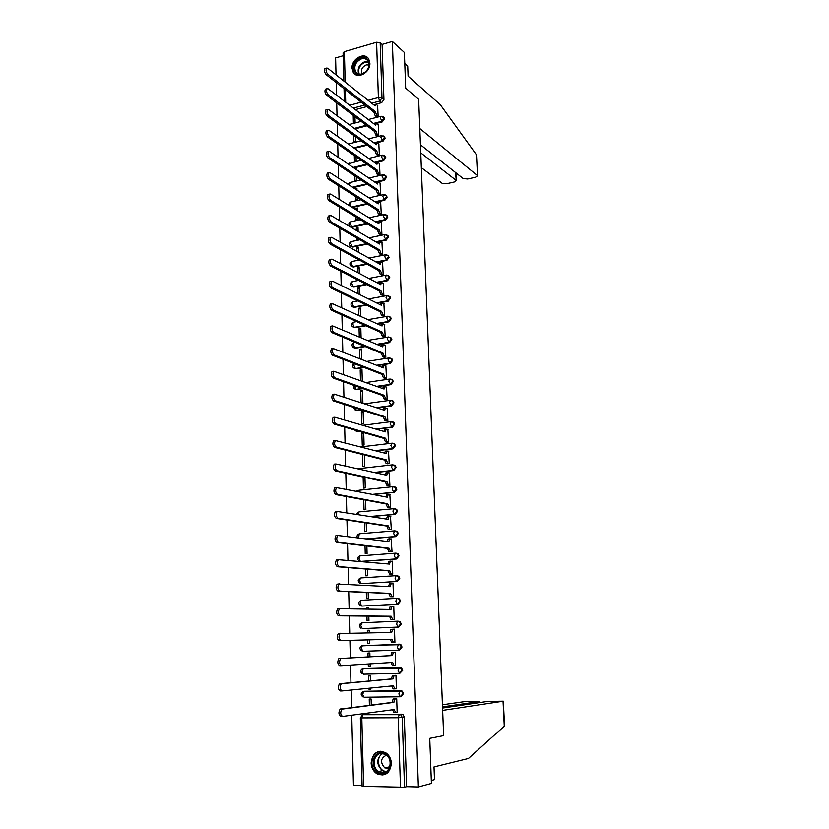<?xml version="1.0" encoding="UTF-8"?>
<svg xmlns="http://www.w3.org/2000/svg" width="829" height="829" viewBox="0 0 829 829"><rect width="100%" height="100%" fill="white"/><g stroke="black" fill="none" stroke-linecap="round" stroke-linejoin="round"><path stroke-width="1.24" d="M376.449 123.386L382.314 121.873L384.563 118.796L383.412 116.993M374.532 143.344L382.946 141.251L385.205 138.174L384.003 136.329M374.946 162.836L383.578 160.764L385.848 157.686L384.594 155.79M375.34 182.473L384.221 180.411L386.501 177.333L385.184 175.396M375.724 202.235L384.863 200.193L387.153 197.115L385.786 195.136M376.076 222.141L385.516 220.11L387.817 217.032L386.376 215.022M376.407 242.192L386.169 240.172L388.469 237.094L386.977 235.032M376.718 262.378L386.832 260.379L389.143 257.301L387.578 255.197M376.977 282.71L387.495 280.72L389.817 277.642L388.169 275.497M377.205 303.196L388.159 301.217L390.49 298.139L388.77 295.943M377.371 323.818L388.832 321.849L391.174 318.782L390.677 317.32L389.371 316.533M377.464 344.605L389.506 342.636L391.858 339.569L391.34 338.066L389.962 337.279M377.485 365.527L390.19 363.568L392.552 360.501L392.003 358.957L390.563 358.169M377.382 386.615L390.884 384.656L393.247 381.589L392.666 379.993L391.412 379.247M377.154 407.858L391.568 405.899L393.951 402.832L393.34 401.184L392.034 400.438M376.729 429.267L392.272 427.287L394.656 424.22L394.013 422.531L392.656 421.795M376.055 450.831L392.977 448.841L395.371 445.774L394.697 444.023L393.278 443.297M375.029 472.571L393.682 470.551L396.086 467.483L395.381 465.68L393.899 464.955M373.485 494.488L394.397 492.416L396.811 489.348L396.065 487.493L394.531 486.778M371.143 516.602L395.112 514.446L397.537 511.379L396.749 509.462L395.153 508.768M367.465 538.923L395.837 536.632L398.262 533.575L397.433 531.596L395.785 530.923M361.34 561.492L396.563 558.995L399.008 555.927L398.127 553.886L396.417 553.244M361.34 583.668L397.298 581.512L399.754 578.455L398.822 576.342L397.112 575.72M362.118 606.04L398.034 604.206L400.5 601.149L399.516 598.973L397.847 598.372M362.905 628.579L398.78 627.066L401.257 624.019L400.21 621.76L398.065 621.19M361.496 645.895L398.604 644.206L397.35 647.221L398.801 650.133L399.537 650.102L402.013 647.055L400.915 644.724L399.34 644.185L398.604 644.206L400.179 644.755L401.277 647.086L398.801 650.133L362.884 651.304L361.403 648.433L362.283 645.636C359.548 646.983 359.278 648.713 361.454 650.827M399.816 673.355L402.78 670.267L401.619 667.863L400.096 667.345L399.36 667.397L400.873 667.915L402.044 670.319L399.547 673.376L398.107 670.485L399.36 667.397L363.34 668.298L362.014 671.345L363.496 674.184L399.485 673.376M400.78 696.733L403.557 693.655L402.314 691.168L400.863 690.681L400.117 690.764L401.578 691.251L402.811 693.738L400.314 696.785L398.863 693.925L400.117 690.764L363.952 691.313L362.625 694.433L364.107 697.251L400.179 696.785M371.133 763.053C371.433 767.872 373.402 771.478 377.05 773.861C385.319 776.742 390.096 773.25 391.381 763.364C391.081 758.68 389.195 755.146 385.713 752.742C377.35 749.623 372.49 753.053 371.133 763.053M352.045 68.185L353.247 72.372C357.299 79.791 370.594 72.475 369.879 63.128L368.739 59.056C364.687 51.491 351.341 58.859 352.045 68.185M343.175 55.73L335.61 57.926L336.025 74.838M336.211 82.548L336.522 95.211M336.719 102.9L337.03 115.728M337.216 123.397L337.538 136.391M337.724 144.059L338.045 157.209M338.232 164.867L338.564 178.183M338.75 185.82L339.082 199.312M339.268 206.939L339.6 220.607M339.786 228.224L340.128 242.058M340.315 249.653L340.657 263.674M340.843 271.249L341.196 285.445M341.382 293.01L341.735 307.393M341.921 314.937L342.273 329.496M342.46 337.03L342.823 351.776M343.009 359.299L343.372 374.231M343.558 381.734L343.931 396.853M344.118 404.334L344.491 419.661M344.677 427.122L345.051 442.634M345.237 450.074L345.62 465.794M345.807 473.214L346.201 489.131M346.377 496.54L346.771 512.654M346.957 520.042L347.361 536.363M347.538 543.731L347.942 560.259M348.128 567.606L348.532 584.352M348.719 591.668L349.133 608.631M349.31 615.926L349.734 633.107M349.911 640.382L350.335 657.749M350.522 665.096L350.947 682.536M351.133 690.029L351.558 707.531M351.745 715.168L353.465 785.353L362.097 785.571M343.828 81.045L343.092 52.838L344.377 51.647L376.615 42.238L380.179 42.683L382.107 44.424L383.931 99.563L381.682 102.641L376.034 104.133M366.864 106.568L355.351 109.635M404.365 52.476L392.355 41.45L418.376 786.98L431.412 783.446L429.743 738.359L443.639 735.644L418.655 99.335L405.682 88.143L404.365 52.476M382.107 44.424L392.355 41.45M364.781 714.474L401.63 714.204L399.526 714.515L400.925 714.971L402.241 717.541L404.511 787.249L362.118 786.348L360.335 717.81L361.817 717.904L363.61 786.597M404.511 787.249L406.624 786.69L418.376 786.98M396.459 712.266L397.143 712.266L396.708 698.712L394.78 698.816M371.288 705.033L371.123 699.013L369.226 699.034L369.392 705.272M368.926 688.246L368.957 689.241L370.843 689.054M368.957 689.241L370.853 689.22L370.822 688.06M395.423 688.816L396.397 688.806L395.972 675.345L394.044 675.48M370.615 680.785L370.48 675.904L368.594 675.946L368.729 680.951M368.263 663.977L368.325 666.226L370.211 666.101M368.325 666.226L370.211 666.184L370.148 663.853M393.723 665.552L392.428 665.594L390.967 662.537M393.723 665.573L395.651 665.521L395.226 652.164L393.309 652.309M369.952 656.713L369.848 652.972L367.962 653.034L368.066 656.817M367.599 639.915L367.693 643.387L369.579 643.325L369.485 639.864M392.998 642.413L394.915 642.413L394.49 629.159L392.583 629.242L394.5 629.221M369.288 632.796L369.216 630.206L367.34 630.289L369.216 630.258M366.946 616.102L367.071 620.714L368.946 620.631L368.822 616.113M392.272 619.491L394.189 619.481L393.765 606.331L392.687 606.382M368.625 609.035L368.584 607.616L366.719 607.709L368.594 607.75M366.304 592.466L366.459 598.206L368.325 598.103L368.169 592.559M391.557 596.735L393.464 596.714L393.039 583.657L392.324 583.699M367.972 585.44L366.107 585.295L367.972 585.398M365.662 569.026L365.848 575.865L367.703 575.74L367.516 569.171M390.842 574.155L392.739 574.124L392.324 561.16L391.775 561.202M365.019 545.762L365.237 553.689L367.081 553.544L366.874 545.979M390.127 551.741L392.024 551.699L391.153 538.871M364.387 522.674L364.636 531.669L366.47 531.513L366.231 522.954M389.433 529.493L391.309 529.43L390.511 516.705M363.755 499.763L364.035 509.814L365.869 509.638L365.599 500.105M388.728 507.41L390.604 507.338L389.848 494.695M363.133 477.027L363.434 488.115L365.268 487.929L364.967 477.431M388.034 485.483L389.91 485.4L389.184 472.851M362.511 454.458L362.843 466.572L364.667 466.364L364.345 454.924M387.35 463.722L389.215 463.629L388.511 451.173M361.921 432.914L362.263 445.183L364.076 444.966L363.734 432.686L361.921 432.914L363.755 433.443M386.666 442.116L388.521 442.012L387.848 429.65M361.34 411.775L361.672 423.951L363.485 423.723L363.143 411.526L361.34 411.775L363.164 412.355M385.993 420.666L387.837 420.552L387.184 408.272M361.796 402.77L362.895 402.625L362.563 390.521L360.76 390.78L362.584 391.412M385.319 399.371L387.164 399.246L386.521 387.06M384.656 378.231L386.49 378.097L385.858 365.993M362.304 381.122L361.983 369.661L360.19 369.931L362.004 370.625M383.993 357.247L385.817 357.092L385.205 345.082M361.693 359.268L361.403 348.947L359.62 349.237L361.434 349.973M383.33 336.408L385.153 336.242L384.542 324.326M361.092 337.569L360.833 328.377L359.061 328.678L360.864 329.476M382.677 315.714L384.49 315.538L383.9 303.704M360.491 316.036L360.273 307.953L358.501 308.274L360.304 309.124M382.024 295.165L383.837 294.989L383.247 283.238M359.9 294.668L359.703 287.673L357.941 288.005L359.745 288.906M381.381 274.772L383.185 274.575L382.604 262.907M359.309 273.446L359.144 267.539L357.392 267.891L359.185 268.834M357.144 258.814L357.952 259.259M380.749 254.513L382.542 254.316L381.972 242.731M358.729 252.389L358.594 247.539L356.843 247.902L358.625 248.907M356.563 237.871L356.615 239.488L358.356 238.897M380.107 234.4L381.9 234.192L381.33 222.69M358.149 231.478L358.045 227.685L356.294 228.058L358.076 229.115M355.993 217.084L356.066 219.706L357.807 219.322L357.776 218.162M379.475 214.431L381.257 214.203L380.708 202.784M357.568 210.721L357.496 207.965L355.755 208.348L357.537 209.447M355.434 196.442L355.527 200.058L357.268 199.665L357.206 197.571M378.853 194.597L380.625 194.369L380.076 183.022M356.998 190.121L356.947 188.38L355.216 188.784L356.998 189.924M354.864 175.945L354.999 180.535L356.719 180.131L356.636 177.126M378.231 174.898L379.993 174.66L379.454 163.396M356.429 169.665L356.408 168.929L355.62 169.116M354.315 155.603L354.46 161.158L356.18 160.743L356.076 156.826M377.609 155.344L379.371 155.085L378.832 143.904M353.755 135.407L353.931 141.904L355.651 141.479L355.517 136.681M376.998 135.915L378.749 135.655L378.221 124.547M353.206 115.345L353.413 122.785L355.123 122.35L354.957 116.671M376.387 116.62L378.138 116.361L377.609 105.324M374.936 123.78L374.107 123.987M367.05 125.801L354.947 128.92M367.216 145.168L354.449 148.35M367.34 164.67L353.859 167.914M367.423 184.307L353.144 187.623M367.454 204.089L352.304 207.478M367.423 224.006L352.315 227.26L349.641 226.13C348.367 224.286 348.719 222.835 350.677 221.799L350.19 223.519L351.589 226.835L366.708 223.571M367.33 244.068L352.843 247.063L350.17 245.944C348.874 244.099 349.227 242.648 351.216 241.602L350.719 243.353L352.118 246.659L366.615 243.653M367.164 264.275L353.382 267L350.719 265.912C349.392 264.047 349.745 262.596 351.755 261.539L351.237 263.332L352.646 266.617L366.439 263.881M366.895 284.627L353.91 287.083L351.268 286.015C349.911 284.14 350.263 282.679 352.304 281.611L351.776 283.456L353.185 286.72L366.169 284.254M366.511 305.124L354.46 307.3L351.817 306.253C350.429 304.378 350.781 302.896 352.853 301.829L352.304 303.715L353.724 306.958L365.786 304.771M365.993 325.776L354.999 327.662L352.377 326.647C350.957 324.75 351.299 323.269 353.413 322.191L352.843 324.118L354.263 327.341L365.257 325.445M365.299 346.584L355.548 348.17L352.936 347.185C351.486 345.278 351.828 343.776 353.973 342.688L353.392 344.667L354.812 347.869L364.563 346.273M364.387 367.548L356.097 368.822L353.506 367.858C352.118 366.231 352.294 364.791 354.004 363.537M363.216 388.677L355.91 389.361L354.076 388.687L353.527 385.247M361.682 409.961L356.47 410.334L354.657 409.671L353.662 407.391M359.682 431.432L357.03 431.453L354.511 429.94M363.921 668.267L400.096 667.345M364.345 691.272L400.863 690.681M355.755 208.348L355.796 209.623M356.294 228.058L356.366 230.431M356.843 247.902L356.936 251.394M357.392 267.891L357.517 272.513M357.941 288.005L358.107 293.777M358.501 308.274L358.688 315.207M359.061 328.678L359.278 336.802M359.62 349.237L359.879 358.542M360.19 369.931L360.48 380.459M360.76 390.78L361.092 402.542M366.719 607.709L366.75 608.994M367.34 630.289L367.413 632.828M350.584 226.794L352.315 227.26M351.154 246.627L352.843 247.063M351.724 266.586L353.382 267M352.304 286.699L353.91 287.083M352.895 306.937L354.46 307.3M353.496 327.331L354.999 327.662M354.097 347.859L355.548 348.17M354.708 368.542L356.097 368.822M354.822 388.946L356.657 389.62M355.403 409.909L357.216 410.573M355.993 431.018L357.786 431.671M362.294 600.3L361.713 600.414M362.895 622.786L362.19 622.931M363.506 645.428L362.698 645.615M363.734 668.298L363.216 668.464M406.624 786.69L404.334 717.22L403.018 714.66L401.63 714.204M396.718 698.764L394.77 699.127L393.899 702.37L392.21 702.391L393.091 699.148L395.588 698.723M395.412 712.391L393.899 712.401L392.428 709.562L394.117 709.562L395.588 712.391L397.143 712.173M342.377 716.432L340.833 716.432C338.605 714.919 338.356 712.494 340.097 709.158L392.21 702.391M393.899 702.37L341.88 709.147C340.149 712.484 340.398 714.909 342.615 716.432L394.117 709.562M395.972 675.417L394.013 675.718L393.153 678.889L391.475 678.92L392.335 675.759L395.36 675.366M394.728 688.878L393.164 688.909L391.692 685.956M341.88 690.951L340.253 690.971C338.045 689.427 337.786 687.023 339.486 683.759L391.475 678.92M393.153 678.889L341.258 683.728C339.569 686.992 339.828 689.396 342.025 690.951L393.371 685.79L394.842 688.878L396.397 688.712M392.428 655.573L390.749 655.625L392.013 652.371L395.226 652.216L393.257 652.485L392.428 655.573L340.646 658.516C338.999 661.708 339.268 664.091 341.444 665.677L392.635 662.433L394.096 665.552L395.651 665.438M341.382 665.677L339.672 665.718C337.496 664.143 337.227 661.76 338.874 658.578L390.749 655.625M442.645 710.401L503.327 701.199L487.556 701.438L442.551 708.049M504.54 725.935L468.447 758.494L434.002 766.929L434.479 779.654L431.308 780.503M479.597 702.609L479.856 701.438L464.344 701.676L442.427 704.774M479.545 701.521L442.51 706.888M420.448 144.785L463.204 178.577L467.67 178.991L475.504 177.23L477.514 175.841L476.509 155.386M476.198 154.422L440.282 104.672L408.086 76.154L407.713 66.123L404.77 63.481M421.339 167.645L442.147 183.323L446.613 183.727L454.302 181.997L456.24 180.66L455.587 172.567M420.759 152.868L455.94 180.214M419.806 128.536L477.235 175.406M382.076 773.447C370.853 773.685 370.273 752.131 381.475 752.753C392.718 752.349 393.402 774.162 382.076 773.447M381.848 753.447C373.63 752.887 371.133 767.457 378.77 771.519L382.407 772.587C390.563 773.229 393.195 758.804 385.703 754.618L381.848 753.447M386.469 755.167C380.584 758.141 380.024 762.39 384.801 767.892L389.07 768.4M380.521 751.271C370.832 751.654 368.594 768.877 377.641 773.664L382.117 774.98L385.07 774.514M361.682 74.268C351.797 77.418 351.341 60.382 361.206 57.947C368.563 55.429 372.159 66.009 365.848 71.771L361.682 74.268M361.537 58.818C355.589 61.771 353.61 66.071 355.6 71.729C357.071 73.864 359.206 74.6 361.983 73.926L365.838 71.615C368.957 68.092 369.682 64.579 368.003 61.066C366.522 58.88 364.366 58.123 361.537 58.818M368.915 64.963L366.252 64.921C362.097 66.942 360.677 69.937 361.972 73.936M368.086 58.154C366.211 56.486 363.9 56.009 361.164 56.735C353.786 60.403 351.33 65.75 353.807 72.755M394.5 629.242L392.5 629.429L391.702 632.444L340.045 633.511C338.439 636.641 338.709 639.004 340.864 640.61L391.91 639.252L393.371 642.392L391.702 642.444L390.241 639.304L339.102 640.672C336.947 639.066 336.667 636.703 338.284 633.584L340.698 633.252M390.034 632.475L390.842 629.501L392.956 629.252M394.915 642.351L391.702 642.444M394.915 642.34L393.371 642.392M391.91 639.252L390.241 639.304M393.765 606.403L391.754 606.548L390.977 609.481L339.444 608.714C337.869 611.761 338.159 614.113 340.294 615.74L391.184 616.237L392.645 619.408L390.977 619.481L389.526 616.32L338.543 615.823C336.398 614.196 336.118 611.854 337.683 608.797L339.994 608.455M389.309 609.45L390.107 606.631L392.138 606.372M393.858 619.491L390.977 619.481M394.179 619.408L392.645 619.408M391.184 616.237L389.526 616.32M393.05 583.751L391.019 583.823L390.262 586.704L338.843 584.103C337.32 587.098 337.61 589.419 339.724 591.077L390.469 593.398L391.92 596.59L390.262 596.683L388.811 593.491L337.973 591.181C335.859 589.523 335.569 587.201 337.092 584.207L339.341 583.865M388.604 586.611L389.371 583.927L391.361 583.668M392.438 596.776L390.262 596.683M393.454 596.652L391.92 596.59M390.469 593.398L388.811 593.491M392.324 561.254L390.283 561.274L389.547 564.083L338.253 559.689C336.761 562.622 337.071 564.932 339.165 566.621L389.754 570.735L391.205 573.948L389.557 574.062L388.107 570.839L337.424 566.735C335.32 565.057 335.02 562.746 336.512 559.824L338.698 559.461M391.475 574.207L389.557 574.062M387.899 563.927L388.646 561.399L390.594 561.119M392.739 574.072L391.205 573.948M389.754 570.735L388.107 570.839M391.62 538.933L389.557 538.902L388.842 541.638L337.672 535.482C336.222 538.353 336.522 540.643 338.605 542.353L389.05 548.238L390.49 551.472L388.853 551.596L387.412 548.363L336.864 542.487C334.792 540.777 334.481 538.487 335.932 535.627L338.056 535.265M390.646 551.793L388.853 551.596M387.195 541.42L387.92 539.026L389.827 538.746M392.024 551.648L390.49 551.472M389.05 548.238L387.412 548.363M390.905 516.768L388.842 516.674L388.148 519.348L337.092 511.452C335.672 514.27 335.994 516.54 338.045 518.28L388.345 525.907L389.785 529.171L388.148 529.306L386.718 526.042L336.315 518.436C334.263 516.695 333.942 514.426 335.362 511.617L336.159 511.379M389.868 529.555L388.148 529.306M386.501 519.089L387.205 516.819L389.07 516.54M391.309 529.389L389.785 529.171M388.345 525.907L386.718 526.042M390.21 494.768L388.127 494.623L387.454 497.234L336.512 487.618C335.134 490.374 335.465 492.633 337.496 494.395L387.651 503.742L389.081 507.027L387.454 507.172L386.024 503.887L335.776 494.571C333.735 492.809 333.413 490.55 334.802 487.804L335.621 487.566M389.112 507.472L387.454 507.172M385.817 496.913L387.06 494.623M390.604 507.296L389.081 507.027M387.651 503.742L386.024 503.887M389.516 472.934L387.412 472.727L386.76 475.276L335.942 463.981C334.605 466.675 334.937 468.913 336.947 470.706L386.967 481.732L388.386 485.048L386.77 485.214L385.34 481.898L335.237 470.893C333.217 469.11 332.885 466.872 334.232 464.167L335.082 463.95M388.386 485.556L386.77 485.214M385.133 474.903L386.376 472.748M389.91 485.369L388.386 485.048M386.967 481.732L385.34 481.898M388.822 451.256L386.708 450.997L386.076 453.484L335.382 440.52C334.066 443.163 334.408 445.391 336.408 447.204L386.273 459.888L387.703 463.224L386.086 463.401L384.656 460.074L334.698 447.411C332.709 445.598 332.367 443.37 333.683 440.727L334.543 440.52M387.671 463.794L386.086 463.401M384.459 453.048L385.692 451.038M389.215 463.608L387.703 463.224M386.273 459.888L384.656 460.074M388.138 429.733L386.013 429.412L385.392 431.847L334.823 417.236C333.548 419.837 333.89 422.044 335.869 423.878L385.599 438.209L387.019 441.567L385.402 441.753L383.982 438.406L334.17 424.106C332.191 422.272 331.849 420.054 333.123 417.464L334.014 417.267M386.967 442.199L385.402 441.753M383.786 431.37L385.019 429.474M388.521 441.992L387.019 441.567M385.599 438.209L383.982 438.406M387.454 408.365L385.319 407.992L384.718 410.365L334.274 394.148C333.02 396.687 333.382 398.884 335.33 400.739L384.915 416.686L386.335 420.065L384.729 420.272L383.319 416.894L333.641 400.987C331.683 399.122 331.331 396.925 332.584 394.386L333.486 394.2M386.273 420.759L384.729 420.272M383.122 409.837L384.345 408.075M387.837 420.541L386.335 420.065M384.915 416.686L383.319 416.894M386.78 387.153L384.635 386.718L384.055 389.039L333.724 371.226C332.512 373.724 332.864 375.91 334.802 377.786L384.252 395.319L385.661 398.708L384.065 398.936L382.646 395.537L333.123 378.045C331.185 376.159 330.823 373.983 332.035 371.485L332.968 371.309M385.589 399.464L384.065 398.936M382.459 388.469L383.682 386.832M387.164 399.236L385.661 398.708M384.252 395.319L382.646 395.537M386.107 366.097L383.951 365.61L383.381 367.869L333.175 348.491C331.994 350.936 332.356 353.102 334.274 355.009L383.578 374.097L384.988 377.516L383.402 377.755L381.993 374.335L332.605 355.278C330.678 353.382 330.315 351.206 331.507 348.76L332.45 348.605M384.905 378.325L383.402 377.755M381.806 367.247L383.019 365.734M386.49 378.097L384.988 377.516M383.578 374.097L381.993 374.335M385.433 345.185L383.267 344.636L382.729 346.854L332.636 325.921C331.486 328.325 331.859 330.481 333.755 332.408L382.915 353.04L384.324 356.48L382.739 356.729L381.33 353.289L332.087 332.698C330.18 330.771 329.818 328.616 330.968 326.212L331.89 326.056M384.231 357.34L382.739 356.729M381.164 346.19L382.345 344.791M385.806 357.092L384.324 356.48M382.915 353.04L381.33 353.289M384.77 324.429L382.604 323.818L382.065 325.994L332.108 303.528C330.978 305.88 331.362 308.036 333.237 309.984L382.262 332.128L383.661 335.59L382.086 335.849L380.687 332.388L331.579 310.284C329.693 308.336 329.31 306.191 330.439 303.839L331.341 303.673M383.568 336.512L382.086 335.849M380.521 325.279L381.661 323.984M385.133 336.242L383.661 335.59M382.262 332.128L380.687 332.388M384.117 303.818L381.931 303.155L381.413 305.269L332.574 281.197L331.579 281.311C330.481 283.622 330.864 285.756 332.73 287.725L381.609 311.362L383.008 314.844L381.433 315.124L380.034 311.642L331.072 288.046C329.206 286.078 328.823 283.943 329.921 281.632L330.781 281.466M382.905 315.818L381.433 315.124M379.889 304.523L380.988 303.321M384.469 315.548L383.008 314.844M381.609 311.362L380.034 311.642M383.464 283.352L381.267 282.627L380.77 284.699L332.066 259.166L331.051 259.259C329.983 261.529 330.367 263.653 332.211 265.643L380.957 290.751L382.356 294.254L380.791 294.533L379.392 291.041L330.564 265.974C328.719 263.985 328.325 261.86 329.403 259.591L330.232 259.425M382.252 295.279L380.791 294.533M379.257 283.912L380.314 282.813M383.806 294.989L382.356 294.254M380.957 290.751L379.392 291.041M382.811 263.031L380.615 262.254L380.128 264.275L331.559 237.301L330.533 237.374C329.486 239.602 329.88 241.716 331.714 243.726L380.314 270.285L381.703 273.798L380.148 274.098L378.76 270.586L330.066 244.078C328.232 242.068 327.838 239.954 328.885 237.726L329.693 237.55M381.599 274.886L380.148 274.098M378.635 263.446L379.641 262.441M383.153 274.586L381.703 273.798M380.314 270.285L378.76 270.586M382.169 242.845L379.962 242.016L379.495 243.995L331.061 215.602L330.015 215.654C328.999 217.84 329.393 219.954 331.206 221.975L379.682 249.964L381.06 253.498L379.506 253.809L378.128 250.275L329.569 222.338C327.756 220.317 327.362 218.203 328.377 216.017L329.154 215.841M380.946 254.627L379.506 253.809M378.014 243.125L378.977 242.213M382.501 254.316L381.06 253.498M379.682 249.964L378.128 250.275M381.537 222.814L379.319 221.923L378.863 223.861L330.564 194.059L329.507 194.1C328.512 196.245 328.916 198.349 330.709 200.4L379.05 229.778L380.428 233.332L378.874 233.664L377.496 230.11L329.082 200.773C327.279 198.722 326.885 196.628 327.869 194.473L328.626 194.297M380.314 234.524L378.874 233.664M377.402 222.96L378.314 222.131M381.858 234.203L380.428 233.332M379.05 229.778L377.496 230.11M380.894 202.908L378.677 201.965L378.231 203.861L330.066 172.691L328.999 172.701C328.025 174.815 328.439 176.909 330.211 178.971L378.418 209.747L379.796 213.312L378.252 213.654L376.874 210.089L328.595 179.365C326.813 177.292 326.408 175.209 327.372 173.095L328.097 172.919M379.672 214.556L378.252 213.654M376.791 202.929L377.661 202.193M381.216 214.214L379.796 213.312M378.418 209.747L376.874 210.089M380.273 183.157L378.034 182.152L377.609 184.007L329.579 151.479L328.491 151.469C327.548 153.541 327.963 155.624 329.724 157.717L377.796 189.851L379.164 193.437L377.63 193.779L376.252 190.193L328.108 158.111C326.346 156.028 325.932 153.945 326.875 151.873L327.569 151.697M379.05 194.722L377.63 193.779M376.19 183.043L377.019 182.39M380.573 194.38L379.164 193.437M377.796 189.851L376.252 190.193M379.641 163.531L377.402 162.474L376.988 164.287L329.092 130.422L327.994 130.391C327.072 132.433 327.486 134.505 329.237 136.609L377.174 170.09L378.542 173.696L377.008 174.049L375.641 170.453L327.631 137.023C325.88 134.92 325.465 132.847 326.388 130.806L327.051 130.63M378.418 175.033L377.008 174.049M375.599 163.303L376.376 162.722M379.951 174.67L378.542 173.696M377.174 170.09L375.641 170.453M379.019 144.039L376.78 142.93L376.376 144.702L328.616 109.521L327.507 109.469C326.605 111.48 327.02 113.542 328.761 115.666L376.553 150.463L377.92 154.09L376.397 154.463L375.029 150.837L327.154 116.101C325.414 113.977 324.999 111.905 325.901 109.905L326.543 109.729M377.796 155.469L376.397 154.463M375.009 143.697L375.734 143.189M379.319 155.106L377.92 154.09M376.553 150.463L375.029 150.837M378.407 124.692L376.159 123.521L375.765 125.262L328.139 88.786L327.009 88.703C326.139 90.682 326.553 92.744 328.274 94.879L375.941 130.982L377.299 134.619L375.786 135.003L374.418 131.365L326.678 95.325C324.958 93.18 324.533 91.128 325.414 89.149L326.035 88.972M377.185 136.049L375.786 135.003M374.418 124.236L375.102 123.79M378.698 135.666L377.299 134.619M375.941 130.982L374.418 131.365M377.796 105.47L375.537 104.247L375.154 105.946L327.662 68.196L326.522 68.092C325.673 70.04 326.098 72.092 327.797 74.247L375.33 111.625L376.687 115.283L375.174 115.677L373.817 112.029L326.212 74.703C324.502 72.548 324.077 70.496 324.937 68.548L325.528 68.382M376.573 116.765L375.174 115.677M373.838 104.9L374.47 104.527M378.076 116.371L376.687 115.283M375.33 111.625L373.817 112.029M382.438 116.361L383.879 118.257L381.62 121.335L373.402 123.459M382.314 121.873L380.273 117.873L381.133 116.215M382.998 135.707L384.511 137.645L382.252 140.733L373.827 142.826M382.946 141.251L380.894 137.282L381.786 135.593M383.558 155.199L385.153 157.178L382.884 160.256L374.242 162.339M383.578 160.764L381.527 156.826L382.449 155.096M384.107 174.826L385.806 176.846L383.516 179.924L374.635 181.997M384.221 180.411L382.169 176.515L383.112 174.743M384.666 194.587L386.076 195.416L386.459 196.649L384.159 199.727L375.009 201.779M384.863 200.193L382.801 196.338L383.786 194.525M385.226 214.493L386.718 215.322L387.112 216.587L384.811 219.664L375.371 221.706M385.516 220.11L383.444 216.296L384.459 214.452M385.786 234.545L387.361 235.374L387.775 236.669L385.464 239.747L375.703 241.767M386.169 240.172L384.096 236.4L385.143 234.514M386.355 254.731L388.003 255.56L388.438 256.897L386.117 259.974L376.003 261.985M386.832 260.379L384.749 256.638L385.827 254.721M386.915 275.073L388.656 275.891L389.112 277.269L386.78 280.347L376.262 282.337M387.495 280.72L385.412 277.031L386.521 275.062M387.485 295.559L389.309 296.357L389.785 297.777L387.454 300.854L376.48 302.844M388.159 301.217L386.065 297.559L387.216 295.549M388.055 316.191L389.962 316.979L390.459 318.44L388.117 321.517L376.646 323.486M388.832 321.849L386.739 318.243L387.267 316.284L387.92 316.191M367.713 340.418L388.625 336.978L390.625 337.745L391.143 339.248L388.801 342.325L376.739 344.294M389.506 342.636L387.412 339.071L387.951 337.071L391.34 338.066M389.34 357.91L391.288 358.656L391.837 360.2L389.475 363.278L376.76 365.247M390.19 363.568L388.086 360.045L388.646 357.993L389.298 357.89M390.065 378.988L391.951 379.723L392.531 381.319L390.158 384.387L376.656 386.355M390.884 384.656L388.77 381.185L389.982 378.967M390.801 400.231L392.625 400.935L393.236 402.583L390.853 405.65L376.418 407.619M391.568 405.899L389.454 402.469L390.677 400.189M391.547 421.619L393.298 422.303L393.941 423.992L391.547 427.07L375.993 429.049M392.272 427.287L390.148 423.899L391.371 421.567M392.335 443.173L393.972 443.826L394.645 445.567L392.252 448.644L375.319 450.634M392.977 448.841L390.842 445.505L392.076 443.1M358.252 468.706L392.78 464.789L394.656 465.504L395.36 467.307L392.956 470.375L374.293 472.406M393.682 470.551L391.547 467.255L392.19 464.934L395.381 465.68M358.916 490.25L393.485 486.633L395.34 487.338L396.086 489.193L393.671 492.26L372.739 494.343M394.397 492.416L393.671 492.26L392.252 489.172L392.925 486.789L396.065 487.493M359.175 511.887L394.2 508.643L396.024 509.327L396.811 511.255L394.386 514.322L370.387 516.477M395.112 514.446L394.386 514.322L392.967 511.244L393.651 508.809L396.749 509.462M394.645 530.85L359.755 533.741L394.925 530.819L396.708 531.482L397.537 533.472L395.101 536.539L366.708 538.819M395.837 536.632L395.101 536.539L393.682 533.493L394.386 530.985L397.433 531.596M395.423 553.181L359.807 555.927L395.651 553.161L397.402 553.803L398.272 555.855L395.837 558.922L360.574 561.42M396.563 558.995L395.837 558.922L394.407 555.896L395.132 553.337L398.127 553.886M396.21 575.678L360.936 577.937L396.376 575.668L398.086 576.29L399.018 578.404L396.563 581.471L361.848 583.689M397.298 581.512L396.563 581.471L395.132 578.476L395.889 575.844L398.822 576.342M396.998 598.351L361.527 600.279L397.112 598.341L398.78 598.942L399.765 601.129L397.309 604.186L362.449 606.051M398.034 604.206L397.309 604.186L395.868 601.222L396.645 598.517L399.516 598.973M397.796 621.19L362.128 622.786L397.858 621.19L399.485 621.76L400.521 624.019L398.044 627.076L363.05 628.579M398.78 627.066L398.044 627.076L396.604 624.133L397.402 621.367L400.21 621.76M381.682 102.641L379.734 101.055L371.693 103.2M364.874 105.014L353.341 108.091M349.662 105.262L361.237 102.164M368.086 100.33L378.387 97.563L376.615 42.238M344.377 51.647L345.175 82.123M345.382 89.729L345.703 102.236M365.351 714.401L399.153 714.681L363.154 714.702L361.724 715.251M400.49 787.54L398.262 717.759L361.817 717.904L362.77 714.867L360.335 717.79M366.345 125.272L354.232 128.391M366.511 144.66L353.734 147.842M366.625 164.173L353.133 167.427M366.708 183.831L352.418 187.157M366.739 203.633L351.579 207.032M363.651 367.268L355.361 368.542L353.931 365.361L354.273 363.641M362.47 388.407L355.91 389.361L354.501 385.599M360.936 409.723L356.47 410.334L355.092 407.858M358.936 431.215L357.03 431.453L356.045 430.386M364.107 668.247L362.035 668.775M364.729 691.241L362.584 691.821M359.734 561.347L358.884 560.87C356.967 558.819 357.278 557.171 359.807 555.927L359.03 558.456L360.356 561.399M362.729 645.459L400.915 644.724M360.802 628.092C358.688 625.988 358.978 624.278 361.651 622.962L360.802 625.688L362.283 628.579M360.159 605.512C358.118 603.429 358.408 601.74 361.04 600.455L360.211 603.118L361.682 606.03M359.517 583.108C357.537 581.036 357.838 579.378 360.418 578.103L359.62 580.704L361.081 583.647M357.258 537.617C356.708 535.793 357.361 534.55 359.206 533.907L358.667 537.803M356.48 514.229L358.605 512.042L357.869 514.446M356.574 491.172L358.014 490.343L357.444 491.338M354.636 342.584L355.413 342.45M354.056 322.077L356.729 321.611M353.486 301.715L357.796 300.927M352.916 281.497L358.656 280.399M352.356 261.415L359.34 260.016M351.786 241.477L359.89 239.778M351.237 221.675L360.314 219.695M350.677 202.007L349.672 203.81L350.304 206.234M350.139 182.484L349.247 185.105M349.589 163.085L348.646 164.391M349.05 143.821L348.429 144.091M404.334 717.22L398.262 717.759L399.153 714.681L403.018 714.66M383.931 99.563L381.982 97.967L379.734 101.055L378.387 97.563L381.982 97.967L380.179 42.683M393.889 702.142L392.2 702.163M395.153 698.961L393.474 698.982M342.439 708.888L340.657 708.909M393.153 678.661L391.475 678.692M394.417 675.552L392.739 675.583M393.381 686.018L391.702 686.049M341.859 683.469L340.077 683.51M392.418 655.356L390.749 655.407M393.682 652.309L392.013 652.371M392.645 662.651L390.977 662.703M341.279 658.257L339.507 658.309M504.281 726.546L503.048 701.272M385.848 771.737L382.407 770.68C376.304 764.659 376.262 758.918 382.273 753.468M382.988 753.551C375.268 756.576 378.086 771.644 386.366 771.353L386.48 771.353M358.677 73.999C357.144 68.444 359.206 64.33 364.864 61.647L368.283 61.584M368.501 62.102L365.185 62.154C359.703 64.755 357.713 68.745 359.216 74.113M391.692 632.226L390.024 632.289M391.92 639.47L390.252 639.532M340.864 640.61L339.102 640.672M390.967 609.263L389.309 609.346M391.195 616.455L389.537 616.538M340.294 615.74L338.543 615.823M390.252 586.476L388.604 586.58M390.48 593.616L388.822 593.709M339.724 591.077L337.973 591.181M389.547 563.865L388.2 563.958M389.765 570.953L388.117 571.057M339.165 566.621L337.424 566.735M388.842 541.42L387.796 541.503M389.06 548.456L387.412 548.57M338.605 542.353L336.864 542.487M388.138 519.141L387.288 519.213M388.355 526.114L386.718 526.26M338.045 518.28L336.315 518.436M387.444 497.017L386.728 497.089M387.661 503.949L386.034 504.105M337.496 494.395L335.776 494.571M386.749 475.069L386.138 475.131M386.967 481.95L385.35 482.115M336.947 470.706L335.237 470.893M386.065 453.276L385.526 453.339M386.283 460.105L384.666 460.282M336.408 447.204L334.698 447.411M385.599 438.417L383.993 438.614M335.869 423.878L334.17 424.106M384.925 416.894L383.319 417.101M335.33 400.739L333.641 400.987M384.252 395.516L382.656 395.744M334.802 377.786L333.123 378.045M383.589 374.304L381.993 374.542M334.274 355.009L332.605 355.278M382.925 353.237L381.34 353.496M333.755 332.408L332.087 332.698M382.273 332.325L380.687 332.595M333.237 309.984L331.579 310.284M381.62 311.569L380.045 311.839M332.73 287.725L331.072 288.046M380.967 290.948L379.402 291.238M332.211 265.643L330.564 265.974M380.324 270.482L378.76 270.782M331.714 243.726L330.066 244.078M379.682 250.161L378.128 250.472M331.206 221.975L329.569 222.338M379.05 229.975L377.506 230.307M330.709 200.4L329.082 200.773M378.418 209.934L376.884 210.276M330.211 178.971L328.595 179.365M377.796 190.038L376.262 190.39M329.724 157.717L328.108 158.111M377.174 170.277L375.641 170.639M329.237 136.609L327.631 137.023M376.563 150.65L375.04 151.033M328.761 115.666L327.154 116.101M375.951 131.169L374.428 131.552M328.274 94.879L326.678 95.325M375.34 111.811L373.827 112.216M327.797 74.247L326.212 74.703M377.723 773.706L377.05 773.861M402.314 691.168L363.548 691.49C360.698 692.899 360.449 694.681 362.791 696.837M401.619 667.863L362.915 668.475C360.128 669.853 359.859 671.614 362.118 673.749M394.697 444.023L391.475 443.235L361.133 446.883M394.013 422.531L390.76 421.692L363.268 425.256M393.34 401.184L390.044 400.314L364.884 403.796M392.666 379.993L389.34 379.081L366.107 382.511M392.003 358.957L388.646 357.993L367.029 361.382M390.677 317.32L387.267 316.284L368.221 319.611M390.013 296.72L386.583 295.652L368.584 298.948M389.361 276.275L385.899 275.166L368.832 278.44M388.708 255.964L385.236 254.824L368.978 258.078M388.055 235.799L384.563 234.617L369.04 237.871M387.412 215.768L383.9 214.556L369.04 217.799M386.77 195.882L383.247 194.639L368.978 197.872M386.138 176.131L382.594 174.857L368.864 178.08M385.506 156.515L381.941 155.21L368.708 158.432M384.874 137.044L381.299 135.697L368.511 138.92M384.241 117.697L380.666 116.329L368.294 119.542M360.646 199.758L350.139 202.131L348.377 205.053M360.884 179.955L349.61 182.598L347.952 184.266M361.05 160.298L347.973 163.935M361.154 140.775L348.335 144.028M349.019 124.557L361.206 121.386M344.025 88.672L344.346 101.2M394.77 699.127L393.091 699.148M341.88 709.147L340.097 709.158M394.013 675.718L392.335 675.759M341.258 683.728L339.486 683.759M393.257 652.485L391.589 652.547M340.646 658.516L338.874 658.578M479.856 701.438L479.898 702.557M504.55 726.09L503.327 701.199M456.24 180.66L455.888 172.795M477.514 175.841L476.499 155.168M384.801 767.892L389.754 766.773M385.941 771.685L382.407 770.68L378.77 771.519M358.169 73.843L355.6 71.729M392.5 629.429L390.842 629.501M340.045 633.511L338.284 633.584M391.754 606.548L390.107 606.631M339.444 608.714L337.683 608.797M391.019 583.823L389.371 583.927M338.843 584.103L337.092 584.207M390.283 561.274L388.646 561.399M338.253 559.689L336.512 559.824M389.557 538.902L387.92 539.026M337.672 535.482L335.932 535.627M388.842 516.674L387.205 516.819M337.092 511.452L335.362 511.617M388.127 494.623L386.501 494.778M336.512 487.618L334.802 487.804M387.412 472.727L385.796 472.903M335.942 463.981L334.232 464.167M386.708 450.997L385.102 451.183M335.382 440.52L333.683 440.727M386.013 429.412L384.407 429.619M334.823 417.236L333.123 417.464M385.319 407.992L383.723 408.21M334.274 394.148L332.584 394.386M384.635 386.718L383.039 386.956M333.724 371.226L332.035 371.485M383.951 365.61L382.366 365.848M333.175 348.491L331.507 348.76M383.267 344.636L381.692 344.895M332.636 325.921L330.968 326.212M382.604 323.818L381.029 324.087M332.108 303.528L330.439 303.839M381.931 303.155L380.366 303.435M331.579 281.311L329.921 281.632M381.267 282.627L379.713 282.927M331.051 259.259L329.403 259.591M380.615 262.254L379.06 262.555M330.533 237.374L328.885 237.726M379.962 242.016L378.418 242.337M330.015 215.654L328.377 216.017M379.319 221.923L377.775 222.255M329.507 194.1L327.869 194.473M378.677 201.965L377.133 202.307M328.999 172.701L327.372 173.095M378.034 182.152L376.501 182.504M328.491 151.469L326.875 151.873M377.402 162.474L375.879 162.836M327.994 130.391L326.388 130.806M376.78 142.93L375.257 143.303M327.507 109.469L325.901 109.905M376.159 123.521L374.635 123.904M327.009 88.703L325.414 89.149M375.537 104.247L374.024 104.641M326.522 68.092L324.937 68.548"/></g></svg>
